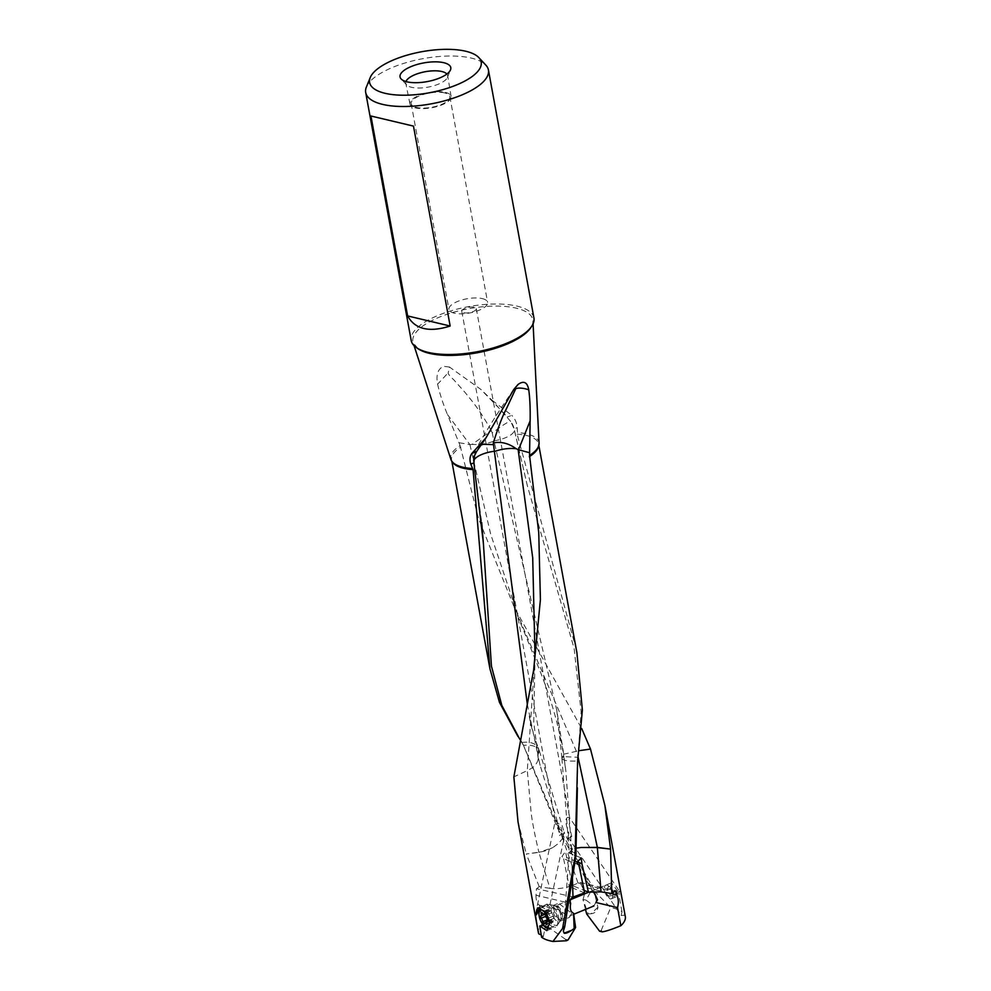 <?xml version="1.0" encoding="UTF-8"?>
<svg xmlns="http://www.w3.org/2000/svg" width="991" height="991" viewBox="0 0 991 991"><rect width="100%" height="100%" fill="white"/><g stroke="black" fill="none" stroke-linecap="round" stroke-linejoin="round"><path stroke-width="0.74" stroke-dasharray="4.96 3.72" d="M571.757 836.478A7.371 2.713 169.6 0 1 562.306 838.981L564.015 838.559L559.395 835.549A7.371 2.713 169.6 0 1 568.859 833.035L568.004 837.172L571.757 836.478C569.156 825.614 568.413 819.297 569.515 817.538L569.788 818.17M549.621 906.715L546.512 904.238A12.276 5.698 67.6 0 1 547.986 904.226A12.276 5.698 67.6 0 1 557.574 918.459A12.276 5.698 67.6 0 1 556.892 925.879A12.276 5.698 67.6 0 1 555.517 927.068A12.276 5.698 67.6 0 1 546.66 920.156L564.015 838.559M562.033 758.796C563.656 760.63 568.747 761.373 577.319 761.001L577.542 757.26L561.786 756.567A19.647 19.647 0 0 0 561.909 758.4L563.842 756.096L563.706 754.213L563.668 755.006L563.706 754.213L579.116 750.683M561.959 756.69L563.891 756.071M574.495 848.519L576.985 848.011M573.393 896.979L536.428 888.692L536.02 895.22L570.692 903.458M538.249 758.697L537.679 754.77L538.249 758.697C537.469 763.615 533.815 767.579 527.299 770.589L531.188 813.14C532.328 822.406 534.892 835.425 538.869 852.21A19.647 7.47 89 0 0 538.918 852.371L552.78 847.615C547.936 849.646 548.011 850.749 538.869 852.21L526.295 853.982L538.918 852.371L549.943 888.332C555.691 889.113 562.108 888.543 569.206 886.598L563.594 858.652M560.175 841.594L561.6 839.625L558.367 843.514L552.78 847.615M561.6 839.625L562.715 838.572L577.939 882.87L580.045 882.349L582.126 886.623L610.122 893.275M577.939 882.87L613.912 891.85M577.926 864.462L564.04 858.788L561.971 856.497L565.502 851.492L572.364 885.582L584.046 890.364M584.591 892.891L569.206 886.598M576.799 861.687L566.456 857.463M572.364 885.582L577.617 883.229M572.612 849.089L571.534 850.278L572.426 878.15M549.943 888.332L539.228 886.685A44.211 16.277 -10.4 0 0 537.11 888.357M539.228 886.685L526.345 854.131M517.959 821.279L526.295 853.982M527.323 704.328L538.039 755.935L533.728 722.278L535.016 656.426L527.299 770.589L513.858 776.894M562.442 838.076L540.145 765.411L537.803 755.303L539.364 750.856A19.647 19.647 0 0 0 538.522 748.378L537.989 756.381M540.145 765.411L538.014 756.319M514.911 388.658L513.685 389.599L514.911 388.658M517.624 384.83A19.659 19.659 0 0 0 513.821 389.252L513.685 389.599M474.578 455.575L475.544 449.765L480.759 445.12M597.932 907.211L591.032 913.789A11.582 8.969 37.7 0 0 597.932 907.211L595.083 895.653L557.537 828.241L523.446 745.368L519.879 739.385M521.984 742.47C530.445 741.429 535.982 743.448 538.584 748.539M523.446 745.368L523.075 744.402L523.446 745.368A19.647 9.811 165.1 0 1 539.253 750.509M557.537 828.241L564.015 831.957L562.715 838.572M557.462 828.08L558.181 826.828L595.888 892.618L593.621 892.978M517.971 736.499L523.075 744.402L558.181 826.828M521.278 741.07L521.786 742.16M459.304 442.766L469.907 444.575L447.474 414.572L460.121 445.64A44.88 16.525 -10.4 0 0 450.893 459.428M460.121 445.64L478.455 518.392L514.18 607.161L581.705 728.534M469.907 444.575L490.694 534.248L517.996 615.634L576.266 751.067L578.038 756.913M571.584 849.56L565.849 770.887L563.842 756.083M491.338 430.713C479.037 408.589 471.766 400.847 465.225 392.647L454.027 380.073C449.629 375.936 447.697 373.508 448.229 372.777L449.468 367.029L480.796 389.352L492.143 400.314L510.662 421.435C509.919 421.002 506.599 422.773 500.728 426.762L492.217 432.993L491.338 430.713L472.075 444.352C479.186 444.996 486.494 443.918 494.026 441.106L556.744 710.076L563.706 754.213M472.075 444.352L470.267 444.587M492.143 400.314L511.79 415.353L507.231 417.038M539.067 443.25A44.88 16.525 -10.4 0 0 517.5 432.572L517.191 427.654C516.906 422.984 515.109 418.883 511.79 415.353M577.988 757.186L581.135 711.885L574.136 648.585L527.447 486.061L514.056 428.843L510.898 421.745A19.647 19.647 0 0 1 514.304 429.574A19.647 7.21 169 0 1 504.431 438.146A19.647 7.21 169 0 1 493.976 440.809L492.217 432.993M449.468 367.029L443.51 366.323C437.861 368.949 435.891 374.92 437.601 384.198L448.229 372.777M437.601 384.198C439.707 393.6 442.989 403.721 447.474 414.572M370.944 116.009L413.47 126.105M482.27 298.601A19.647 7.234 169.6 0 1 487.609 302.342A19.647 7.234 169.6 0 1 476.101 311.36A19.647 7.234 169.6 0 1 454.287 313.168A19.647 7.234 169.6 0 1 448.96 309.427A19.647 7.234 169.6 0 1 460.456 300.409A19.647 7.234 169.6 0 1 482.27 298.601M463.788 312.71A7.371 2.713 -10.4 0 0 471.964 312.029A7.371 2.713 -10.4 0 0 476.287 308.647A7.371 2.713 -10.4 0 0 474.28 307.247A7.371 2.713 -10.4 0 0 466.104 307.916A7.371 2.713 -10.4 0 0 461.781 311.31A7.371 2.713 -10.4 0 0 463.788 312.71M444.513 92.869A19.647 7.234 -10.4 0 0 422.699 94.678A19.647 7.234 -10.4 0 0 411.191 103.696A19.647 7.234 -10.4 0 0 416.53 107.437A19.647 7.234 -10.4 0 0 438.344 105.628A19.647 7.234 -10.4 0 0 449.852 96.61A19.647 7.234 -10.4 0 0 444.513 92.869M445.417 92.398A20.922 7.705 169.6 0 1 451.116 96.424A20.922 7.705 169.6 0 1 438.79 106A20.922 7.705 169.6 0 1 415.625 107.908A20.922 7.705 169.6 0 1 409.952 103.981A20.922 7.705 169.6 0 1 422.129 94.331A20.922 7.705 169.6 0 1 445.417 92.398M409.952 103.981L405.79 83.306A21.282 7.829 169.6 0 0 406.657 84.916A21.282 7.829 169.6 0 0 411.562 87.307A21.282 7.829 -10.4 0 0 432.918 86.019A21.282 7.829 -10.4 0 0 447.424 77.434A21.282 7.829 -10.4 0 0 447.659 75.613A21.282 7.829 -10.4 0 0 446.879 74.028M405.79 83.306A21.282 7.829 169.6 0 1 405.951 81.547M366.373 87.059A62.396 22.966 169.6 0 1 384.508 71.154A62.396 22.966 169.6 0 1 485.85 65.133M533.938 317.987A62.396 22.966 -10.4 0 0 494.794 304.014A62.396 22.966 -10.4 0 0 430.032 319.139A62.396 22.966 -10.4 0 0 411.203 340.508M576.328 649.638L517.104 434.169L517.5 432.572M577.604 761.559L577.344 787.857M571.534 850.278L569.292 852.545L575.858 856.013M568.091 939.914L565.44 939.282A18.804 6.925 -10.4 0 0 566.48 940.756M541.334 934.971L543.241 936.755L541.606 937.238M565.44 939.282L542.795 923.339A44.211 16.277 -10.4 0 0 538.336 932.494M571.807 912.934L569.466 917.356L557.883 908.945L558.614 903.309L569.788 911.782L574.086 913.479M542.795 923.339L539.476 905.254L560.274 910.196M536.02 895.22C535.933 900.522 537.085 903.866 539.476 905.254M560.795 915.473A8.597 3.989 -112.4 0 0 554.08 905.514A8.597 3.989 -112.4 0 0 552.805 905.601A8.597 3.989 -112.4 0 0 551.368 911.633A8.597 3.989 -112.4 0 0 559.345 921.506A8.597 3.989 -112.4 0 0 560.311 920.676A8.597 3.989 -112.4 0 0 560.795 915.473M546.512 904.238L539.562 908.041M543.663 925.507L546.66 920.156M555.307 820.721L557.4 822.778C560.807 824.339 562.442 829.74 562.306 838.981M555.542 821.242C556.372 817.947 557.648 822.716 559.395 835.549M569.515 817.538L567.893 817.315C564.957 818.318 565.279 823.558 568.859 833.035M625.309 916.539A44.211 16.277 -10.4 0 0 624.887 915.176L621.109 915.511L567.93 837.061M624.887 915.176C622.373 900.385 620.663 892.544 619.784 891.677L569.59 817.625M602.268 931.85A18.804 6.925 -10.4 0 0 601.227 930.388L599.605 931.218M586.66 913.937L591.032 913.789M601.227 930.388L610.679 907.583L595.888 892.618M621.109 915.511L622.038 911.794A44.211 16.277 -10.4 0 0 610.679 907.583M615.609 892.383C615.721 896.979 613.231 897.995 608.177 895.443C602.144 890.686 610.332 885.248 615.609 892.383M622.038 911.794C618.917 896.236 618.161 889.522 619.784 891.677M617.913 891.442L611.509 882.857L609.837 888.134L617.071 896.384L617.913 891.442M595.851 902.479L593.857 905.985L586.09 900.15L590.859 891.33L593.77 891.578M586.09 900.15L582.919 899.394L588.233 913.826M582.126 886.623L584.095 890.575M584.38 891.9L584.492 892.916M584.541 893.882L583.278 898.726M585.508 909.416L582.919 899.394M607.322 885.236A7.371 3.419 -112.4 0 0 605.749 885.161A7.371 3.419 -112.4 0 0 604.869 891.801A7.371 3.419 -112.4 0 0 609.787 898.713A7.371 3.419 -112.4 0 0 611.36 898.787A7.371 3.419 -112.4 0 0 612.599 897.103A7.371 3.419 -112.4 0 0 607.817 885.483A7.371 3.419 -112.4 0 0 607.322 885.236M609.738 886.66A4.918 2.279 -112.4 0 0 607.879 890.054A4.918 2.279 -112.4 0 0 611.397 895.641A4.918 2.279 -112.4 0 0 613.256 894.563A4.918 2.279 -112.4 0 0 610.072 886.821A4.918 2.279 -112.4 0 0 609.738 886.66M540.69 916.031L547.082 913.405L547.676 909.738L550.748 910.989L551.975 912.587L553.932 917.517L553.486 920.874L552.805 922.175L551.764 920.181L549.732 920.912L547.49 915.61L545.756 916.328M545.285 914.185L547.453 913.293L546.413 914.445L547.49 915.61M547.775 920.812L553.981 918.261L547.837 920.75M551.764 920.181L549.732 920.912M547.676 909.738L547.577 910.791L542.25 912.984M544.815 913.603L550.748 910.989M542.634 924.145A11.05 5.128 67.6 0 1 539.067 915.486M540.206 908.301A11.05 5.128 67.6 0 1 540.937 907.83A11.05 5.128 67.6 0 1 543.291 907.942A11.05 5.128 67.6 0 1 550.662 918.323A11.05 5.128 67.6 0 1 549.348 928.27A11.05 5.128 67.6 0 1 549.249 928.307M554.452 925.098A11.05 5.128 -112.4 0 0 556.793 925.21A11.05 5.128 -112.4 0 0 558.032 924.145A11.05 5.128 -112.4 0 0 557.574 913.665A11.05 5.128 -112.4 0 0 550.736 904.882A11.05 5.128 -112.4 0 0 550.017 904.659A11.05 5.128 -112.4 0 0 548.395 904.771A11.05 5.128 -112.4 0 0 547.069 914.718A11.05 5.128 -112.4 0 0 554.452 925.098M473.896 462.946A19.647 7.247 170.2 0 1 473.636 462.153L473.636 462.153A19.647 7.247 170.2 0 1 473.686 460.964M452.416 462.004A44.211 16.277 169.6 0 1 451.599 459.874A44.211 16.277 169.6 0 1 460.852 447.077M527.423 486.061L514.304 429.574A19.647 7.21 169 0 0 514.056 428.843L517.191 427.654M417.149 348.101A60.959 22.446 169.6 0 1 413.16 342.824A60.959 22.446 169.6 0 1 431.283 320.886A60.959 22.446 169.6 0 1 495.921 306.095A60.959 22.446 169.6 0 1 532.935 320.849A60.959 22.446 169.6 0 1 531.077 327.191M517.104 434.169A44.211 16.277 169.6 0 1 538.571 443.906A44.211 16.277 169.6 0 1 538.559 446.185M550.624 911.014L544.604 913.491M548.519 910.159L542.127 912.785M551.975 912.587L545.57 915.226M553.573 916.056L547.181 918.682M553.486 920.874L547.094 923.501M552.544 921.506L547.156 923.723M550.451 920.651L544.047 923.278M549.101 919.078L547.788 919.611M556.062 905.985A7.693 3.568 -112.4 0 0 556.025 905.972A7.693 3.568 -112.4 0 0 555.555 905.836A7.693 3.568 -112.4 0 0 553.226 911.732A7.693 3.568 -112.4 0 0 558.651 920.069A7.693 3.568 -112.4 0 0 558.689 920.082A7.693 3.568 -112.4 0 0 561.141 919.413A7.693 3.568 -112.4 0 0 560.832 912.104A7.693 3.568 -112.4 0 0 556.062 905.985M557.128 905.873A7.371 3.419 67.6 0 1 562.046 912.798A7.371 3.419 67.6 0 1 561.166 919.425A7.371 3.419 67.6 0 1 559.63 919.363A7.371 3.419 67.6 0 1 559.593 919.351A7.371 3.419 67.6 0 1 554.675 912.438A7.371 3.419 67.6 0 1 555.555 905.799A7.371 3.419 67.6 0 1 557.091 905.861A7.371 3.419 67.6 0 1 557.128 905.873M580.094 882.324L615.461 890.723M581.06 857.847L565.502 851.492M578.36 864.697L563.52 858.64M513.821 389.24C498.597 411.265 485.838 431.444 475.544 449.765A19.647 19.647 0 0 0 473.636 462.153L481.688 522.48M529.281 716.072C530.705 725.511 533.79 736.276 538.522 748.378M539.364 750.856L564.189 832.366M456.69 465.064C455.005 464.742 453.308 463.008 451.599 459.874L451.859 461.31M514.143 607.173L541.111 673.806C552.284 702.78 559.729 729.624 563.421 754.362A19.647 19.647 0 0 0 563.483 754.721L565.836 770.899M505.249 414.61L480.796 389.352M411.191 103.696L448.96 309.427M449.852 96.61L487.609 302.342M451.116 96.424L447.659 75.613M406.657 84.916L401.107 78.933M447.424 77.434L450.496 69.878M533.084 323.859L532.935 320.849C533.294 326.336 527.274 332.53 514.874 339.43C494.224 350.517 458.053 356.971 435.322 353.626C427.394 352.523 421.485 350.653 417.57 348.014L413.16 342.824L414.089 345.698M538.831 445.343L538.571 443.906C538.076 447.449 537.097 449.666 535.648 450.571M556.756 710.076L561.786 756.567M577.332 789.071L577.357 787.771M561.909 758.4L569.305 852.545M563.359 931.082L569.305 852.458M552.805 905.601L558.59 903.222M559.345 921.506L569.466 917.344M560.311 920.676L556.892 925.879M546.821 930.636L555.517 927.068M537.481 907.917L544.592 904.994M554.08 905.514L547.986 904.226M543.254 936.755L546.462 921.63M535.524 913.987L555.294 820.721M461.781 311.31L555.294 820.821M476.287 308.647L569.8 818.17M590.847 891.293L611.484 882.808M611.36 898.787L617.083 896.434M595.083 895.653L564.015 831.957M489.913 668.69L489.715 667.612M550.649 910.915L544.381 913.491M554.031 918.261L547.689 920.874M553.139 922.15L546.97 924.69M550.971 920.243L546.859 921.927M550.154 920.862L543.886 923.439M546.933 913.442L540.591 916.056M547.478 909.701L541.309 912.24M549.348 928.27L556.793 925.21M540.937 907.83L548.395 904.771M570.543 899.642L555.555 905.836L550.017 904.659M574.148 914.086L561.166 919.425L558.032 924.145M588.951 892.073L605.749 885.161M610.072 886.821L607.817 885.483M613.256 894.563L612.599 897.103"/><path stroke-width="1.49" d="M572.426 878.15L573.009 897.041L584.591 892.891L578.93 864.87L577.926 864.462M573.009 897.041L572.439 897.251C570.271 899.147 569.689 901.215 570.692 903.458C569.652 908.586 570.605 911.856 573.566 913.281L575.585 927.489L571.708 930.264A11.582 3.184 -39.7 0 1 564.127 933.163L571.708 930.264M578.038 756.913L597.35 847.392A19.647 7.47 -91 0 1 597.362 847.578L581.246 847.478L597.35 847.392L610.567 849.114L597.362 847.578L601.066 891.875L611.794 893.523L610.58 849.324M611.794 893.523A44.211 16.277 -10.4 0 0 613.912 891.85L615.448 890.748M614.494 891.058C616.055 890.339 616.823 891.603 616.811 894.861C618.52 898.428 618.768 902.677 617.542 907.62L595.851 902.479L597.561 899.803L593.77 891.578M610.122 893.275L616.811 894.861M584.046 890.364L588.431 892.148L581.915 863.78L576.799 861.687M581.915 863.78L581.209 857.909L576.849 862.579L578.471 864.747M601.066 891.875L588.431 892.148M576.13 848.135L581.246 847.478M527.323 704.328L493.295 442.927C501.05 441.379 508.656 443.311 516.125 448.7L518.132 449.592L532.712 557.784L535.016 656.401L533.629 670.151L513.858 776.894L517.959 821.279M516.125 448.7C508.99 447.969 501.657 448.935 494.1 451.599M493.295 442.927C498.337 426.96 502.635 415.712 506.203 409.196L515.803 388.621L513.685 389.599L485.986 437.873L476.498 451.698L471.927 453.382C469.845 456.207 469.449 459.774 470.75 464.073L473.054 469.623A44.211 16.277 169.6 0 1 452.416 462.004M480.759 445.12L483.422 444.278L493.134 444.625M519.879 739.385L501.818 705.394L491.437 666.15L483.373 543.105L473.896 462.933L474.578 455.575L476.498 451.698M485.986 437.873L471.927 453.382M473.686 460.964A19.647 7.247 170.2 0 1 483.558 453.791A19.647 7.247 170.2 0 1 494.038 451.301M517.971 736.499L499.464 702.371L489.913 668.69L473.054 469.623M414.089 345.698L450.893 459.428A44.88 16.525 -10.4 0 0 456.69 465.064A44.88 16.525 -10.4 0 0 472.162 468.52M579.116 750.683L590.5 749.047L581.705 728.534M590.5 749.047L604.869 805.324L610.567 849.114M407.635 315.931L370.944 116.009L413.47 126.105L450.162 326.027C429.14 332.666 414.969 329.297 407.635 315.931L450.162 326.027M446.879 74.028A21.282 7.829 -10.4 0 0 441.875 71.525A21.282 7.829 169.6 0 0 420.32 72.851A21.282 7.829 169.6 0 0 405.951 81.547M443.77 62.706A25.791 9.489 -10.4 0 0 412.529 66.001A25.791 9.489 -10.4 0 0 401.107 78.933A25.791 9.489 -10.4 0 0 407.041 81.832A25.791 9.489 -10.4 0 0 432.931 80.283A25.791 9.489 -10.4 0 0 450.496 69.878A25.791 9.489 -10.4 0 0 443.77 62.706M464.085 81.46A56.722 20.885 169.6 0 1 399.336 95.124A56.722 20.885 169.6 0 1 370.238 77.546A56.722 20.885 169.6 0 1 386.725 63.09A56.722 20.885 169.6 0 1 478.851 57.614A56.722 20.885 169.6 0 1 464.085 81.46M478.851 57.614L485.85 65.133A62.396 22.966 169.6 0 1 488.427 69.989A62.396 22.966 169.6 0 1 469.598 91.358A62.396 22.966 169.6 0 1 404.824 106.495A62.396 22.966 169.6 0 1 365.691 92.522A62.396 22.966 169.6 0 1 366.373 87.059L370.238 77.546M365.691 92.522L411.203 340.508A62.396 22.966 -10.4 0 0 450.348 354.481A62.396 22.966 -10.4 0 0 515.109 339.356A62.396 22.966 -10.4 0 0 533.938 317.987L488.427 69.989M517.624 384.83L518.504 384.136C523.979 380.507 527.385 382.39 528.748 389.785C529.9 398.171 530.371 408.54 530.135 420.865L529.553 455.451A44.88 16.525 -10.4 0 0 535.648 450.571A44.88 16.525 -10.4 0 0 539.067 443.25L533.084 323.859M518.12 384.434L513.685 389.599M528.748 389.785C523.359 388.014 519.049 387.63 515.803 388.621M529.33 452.652L518.528 449.753L530.135 420.865M533.629 670.151L540.405 599.617L538.745 532.712L529.553 455.451M564.127 933.163L563.359 931.082L564.684 927.019L575.882 855.84L575.065 856.558L577.604 761.559L582.374 710.027L576.898 652.66L538.831 445.343M576.328 649.638L576.898 652.66M575.882 855.84L577.344 789.294M573.554 913.268L574.173 928.468M564.684 927.019L562.615 928.394L552.978 941.45L566.48 940.756L568.091 939.914L575.585 927.489M575.065 856.558L562.615 928.394M517.921 821.291L538.336 932.494A44.211 16.277 -10.4 0 0 538.757 933.856L541.334 934.971M539.562 908.041L536.404 914.792L537.481 907.917L543.935 910.964L550.067 921.543L546.821 930.636L539.748 925.978L541.606 937.238A44.211 16.277 -10.4 0 0 552.978 941.45M539.748 925.978L543.663 925.507M538.757 933.856C535.71 918.347 534.756 911.683 535.883 913.9L536.404 914.792M604.894 805.324L625.309 916.539A44.211 16.277 -10.4 0 1 620.849 925.705C612.042 929.323 605.848 931.367 602.268 931.85L599.605 931.218L586.66 913.937L585.508 909.416M584.095 890.575L584.38 891.9M584.492 892.916L584.541 893.882M620.849 925.705L617.542 907.62M544.22 913.652A2.676 1.239 67.6 0 1 543.886 913.987A2.676 1.239 67.6 0 1 543.316 913.95A2.676 1.239 67.6 0 1 542.127 912.785L541.309 912.24L541.185 913.429A2.676 1.239 67.6 0 1 540.913 915.994A2.676 1.239 67.6 0 1 540.69 916.031L541.098 918.248A2.676 1.239 67.6 0 1 542.696 921.704L544.047 923.278A2.676 1.239 67.6 0 1 544.393 922.943A2.676 1.239 67.6 0 1 544.963 922.968A2.676 1.239 67.6 0 1 546.152 924.132L546.97 924.69L547.094 923.501A2.676 1.239 67.6 0 1 547.366 920.936A2.676 1.239 67.6 0 1 547.589 920.899L547.181 918.682A2.676 1.239 67.6 0 1 545.57 915.226L544.604 913.491M545.632 926.622A8.931 4.137 67.6 0 1 542.114 923.389A8.931 4.137 67.6 0 1 539.228 916.39A8.931 4.137 67.6 0 1 542.634 910.295A8.931 4.137 67.6 0 1 549.026 920.466A8.931 4.137 67.6 0 1 545.632 926.622M549.249 928.307A11.05 5.128 67.6 0 1 546.995 928.158A11.05 5.128 67.6 0 1 542.634 924.145L542.114 923.389M539.228 916.39L539.067 915.486A11.05 5.128 67.6 0 1 540.206 908.301M473.896 462.933L470.75 464.073M531.077 327.191A60.959 22.446 169.6 0 1 514.416 340.631A60.959 22.446 169.6 0 1 417.149 348.101M538.559 446.185A44.211 16.277 169.6 0 1 529.305 456.702M547.156 923.723L546.152 924.132M547.788 919.611L542.696 921.704M545.756 916.328L541.098 918.248M542.25 912.984L541.185 913.429M483.385 543.105L481.688 522.48M577.332 789.071L577.357 787.771M489.715 667.612L451.859 461.31M544.815 913.603L543.886 913.987M546.859 921.927L544.393 922.943M545.285 914.185L540.913 915.994M570.543 899.642L588.951 892.073M574.148 914.086L593.869 905.985"/></g></svg>
